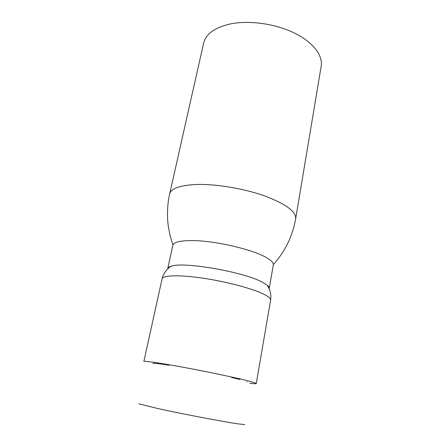 <?xml version="1.0" encoding="UTF-8"?>
<svg xmlns="http://www.w3.org/2000/svg" width="447" height="447" viewBox="0 0 447 447"><rect width="100%" height="100%" fill="white"/><g stroke="black" fill="none" stroke-linecap="round" stroke-linejoin="round"><path stroke-width="0.67" d="M249.784 383.241C253.952 383.772 256.109 383.878 256.248 383.56C256.304 383.191 253.578 382.297 248.063 380.872C232.563 376.815 190.053 368.188 165.133 364.082C151.259 361.796 144.163 360.941 143.856 361.511L162.065 278.906C163.367 273.581 166.357 269.368 171.033 266.256C169.055 266.853 167.96 267.647 167.742 268.625L167.709 268.926M244.855 424.65L237.351 423.75C222.137 421.538 181.655 413.81 158.126 408.603L138.883 403.859M269.15 288.829L273.313 265.004C273.653 262.981 271.458 260.573 266.725 257.796C253.578 249.744 216.337 240.911 193.473 240.609C180.633 240.452 173.76 242.011 172.849 245.297L167.742 268.625M203.648 43.108C205.871 33.983 214.672 27.619 230.054 24.009C248.7 20.081 274.681 23.574 293.763 32.726C312.866 41.889 323.086 55.35 321.197 66.167L295.685 218.689C296.21 211.492 285.622 203.815 263.914 195.657C242.883 188.271 214.934 183.756 195.585 184.527C179.672 185.393 171.022 188.539 169.642 193.959L203.648 43.108M269.228 288.533C269.401 287.55 268.686 286.404 267.082 285.097L262.406 282.208C243.906 271.893 182.868 261.361 171.033 266.256M267.082 285.097C270.234 289.745 271.407 294.78 270.603 300.2C270.871 298.562 268.451 296.49 263.333 293.981C251.851 288.376 225.724 281.476 202.351 278.084C178.94 274.665 162.669 275.279 162.065 278.906M239.843 379.475L231.641 377.508M168.994 365.216C158.64 363.545 153.349 362.93 153.114 363.383L153.042 363.702M172.967 244.917C170.609 238.178 168.972 231.272 168.061 224.198C166.932 215.325 167.72 203.636 168.849 197.904L169.642 193.959M273.352 264.607C279.699 257.478 284.884 249.582 288.907 240.922C291.74 234.58 294.115 226.674 294.931 222.64L295.685 218.689M270.603 300.2L256.248 383.56M246.973 381.794L246.917 382.118"/></g></svg>
